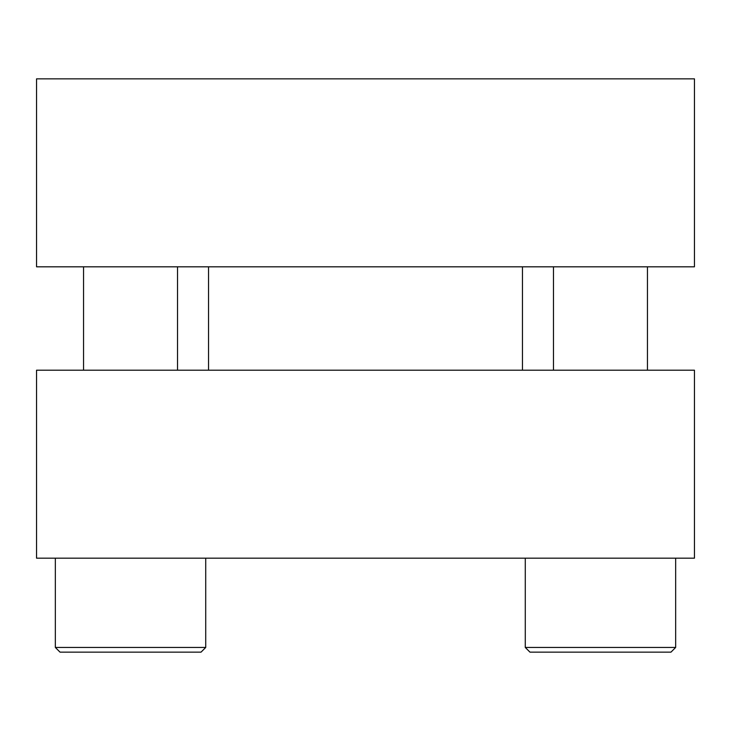 <?xml version="1.0" encoding="UTF-8"?>
<svg xmlns="http://www.w3.org/2000/svg" width="731" height="731" viewBox="0 0 731 731"><rect width="100%" height="100%" fill="white"/><g stroke="black" fill="none" stroke-linecap="round" stroke-linejoin="round"><path stroke-width="1.1" d="M675.654 647.456L670.957 652.153L529.975 652.153L525.278 647.456L675.654 647.456L670.957 652.153L675.654 647.456L670.957 652.153L675.654 647.456L670.957 652.153L675.654 647.456L675.654 558.173M205.722 647.456L201.025 652.153L205.722 647.456L201.025 652.153L205.722 647.456L201.025 652.153L60.043 652.153L55.346 647.456L205.722 647.456L201.025 652.153L205.722 647.456L205.722 558.173M36.55 558.173L694.45 558.173L694.45 370.197L36.55 370.197L36.55 558.173M208.545 266.815L208.545 370.197M522.455 266.815L522.455 370.197M694.45 266.815L694.45 78.847L36.55 78.847L36.55 266.815L694.45 266.815M525.278 647.456L529.975 652.153L525.278 647.456L529.975 652.153L525.278 647.456L529.975 652.153L525.278 647.456L525.278 558.173M647.456 370.197L647.456 266.815M553.468 370.197L553.468 266.815M55.346 647.456L60.043 652.153L55.346 647.456L60.043 652.153L55.346 647.456L60.043 652.153L55.346 647.456L55.346 558.173M177.532 370.197L177.532 266.815M83.544 370.197L83.544 266.815"/></g></svg>
